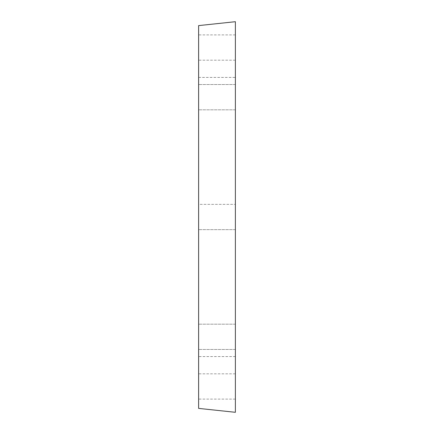 <?xml version="1.0" encoding="UTF-8"?>
<svg xmlns="http://www.w3.org/2000/svg" width="434" height="434" viewBox="0 0 434 434"><rect width="100%" height="100%" fill="white"/><g stroke="black" fill="none" stroke-linecap="round" stroke-linejoin="round"><path stroke-width="0.33" stroke-dasharray="2.17 1.63" d="M235.38 88.243L235.38 109.818L235.38 88.243M198.62 88.243L198.62 109.818L198.62 88.243M235.38 204.365L235.38 229.635L235.38 204.365L198.62 204.365L198.62 229.635L198.62 204.365L198.62 229.635L198.62 204.365L235.38 204.365L235.38 229.635L235.38 204.365M235.38 327.887L235.38 349.457L235.38 327.887M198.62 327.887L198.62 349.457L198.62 327.887M235.38 386.45L235.38 399.09L235.38 386.45M198.62 386.45L198.62 399.09L198.62 386.45M235.38 345.757L235.38 324.182L235.38 345.757M198.62 345.757L198.62 324.182L198.62 345.757M235.38 229.635L198.62 229.635L235.38 229.635M235.38 106.113L235.38 84.543L235.38 106.113M198.62 106.113L198.62 84.543L198.62 106.113M235.38 47.55L235.38 34.91L235.38 47.55M198.62 47.55L198.62 34.91L198.62 47.55M235.38 21.7L235.38 412.3M235.38 356.58L235.38 77.42L235.38 356.58L198.62 356.58L198.62 77.42L198.62 356.58M198.62 25.606L198.62 408.394M198.62 77.42L235.38 77.42M235.38 109.818L198.62 109.818L235.38 109.818M235.38 84.543L198.62 84.543L235.38 84.543M235.38 324.182L198.62 324.182L235.38 324.182M235.38 349.457L198.62 349.457L235.38 349.457M235.38 373.815L198.62 373.815M235.38 399.09L198.62 399.09M235.38 60.185L198.62 60.185M235.38 34.91L198.62 34.91"/><path stroke-width="0.65" d="M235.38 412.3L235.38 21.7L198.62 25.606L198.62 408.394L235.38 412.3"/></g></svg>
